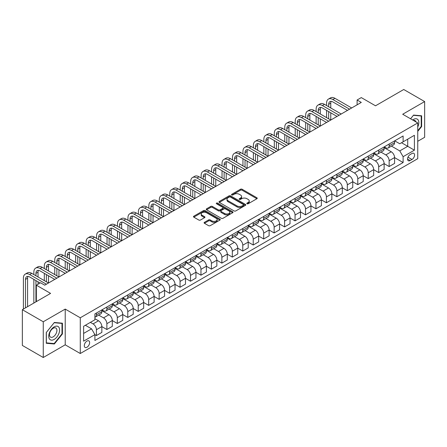 <?xml version="1.0" encoding="UTF-8"?>
<svg xmlns="http://www.w3.org/2000/svg" width="447" height="447" viewBox="0 0 447 447"><rect width="100%" height="100%" fill="white"/><g stroke="black" fill="none" stroke-linecap="round" stroke-linejoin="round"><path stroke-width="0.67" d="M247.023 203.765A0.81 0.469 0 0 0 248.174 203.765L256.896 198.731A1.162 0.67 0 0 0 257.237 198.256A1.162 0.67 0 0 0 256.896 197.781L242.123 189.249A1.162 0.67 0 0 0 240.48 189.249L231.758 194.283A0.81 0.469 0 0 0 231.518 194.618A0.81 0.469 0 0 0 231.758 194.948A0.81 0.469 0 0 0 232.904 194.948L234.032 194.294A3.716 2.146 0 0 1 239.29 194.294L240.52 195.009A3.716 2.146 0 0 1 241.609 196.524A3.716 2.146 0 0 1 240.52 198.043L239.391 198.691A0.81 0.469 0 0 0 239.151 199.027A0.81 0.469 0 0 0 239.391 199.356A0.81 0.469 0 0 0 240.542 199.356L241.671 198.703A3.716 2.146 0 0 1 246.923 198.703L248.152 199.418A3.716 2.146 0 0 1 249.242 200.932A3.716 2.146 0 0 1 248.152 202.446L247.023 203.1A0.81 0.469 0 0 0 246.789 203.43A0.81 0.469 0 0 0 247.023 203.765L247.023 203.1M86.958 347.241A3.783 2.185 120 0 0 89.434 343.905A3.783 2.185 120 0 0 88.852 340.871A3.783 2.185 120 0 0 86.958 341.055A3.783 2.185 120 0 0 84.489 344.391A3.783 2.185 120 0 0 85.07 347.425A3.783 2.185 120 0 0 86.958 347.241M204.441 222.332A1.162 0.67 0 0 0 204.1 222.807A1.162 0.67 0 0 0 204.441 223.282L208.581 225.674A1.162 0.67 0 0 0 210.224 225.674L219.913 220.08A1.162 0.67 0 0 0 220.254 219.606A1.162 0.67 0 0 0 219.913 219.131L205.134 210.598A1.162 0.67 0 0 0 203.497 210.598L193.808 216.192A1.162 0.67 0 0 0 193.467 216.666A1.162 0.67 0 0 0 193.808 217.141L198.814 220.036A1.162 0.67 0 0 0 200.457 220.036L204.603 217.639A1.162 0.67 0 0 0 204.944 217.164A1.162 0.67 0 0 0 204.603 216.694L202.117 215.258A3.107 1.794 0 0 1 201.211 213.99A3.107 1.794 0 0 1 203.128 212.336A3.107 1.794 0 0 1 206.514 212.722L216.242 218.337A3.107 1.794 0 0 1 217.147 219.606A3.107 1.794 0 0 1 215.23 221.265A3.107 1.794 0 0 1 211.85 220.874L210.224 219.941A1.162 0.67 0 0 0 208.581 219.941L204.441 222.332L204.441 223.282L208.581 220.902L208.581 219.941M417.749 141.291L424.65 137.307L424.65 101.57L403.742 89.501L375.514 105.799L361.293 97.591L357.114 100.005L361.293 102.419L44.722 285.186L40.543 282.772L36.358 285.186L36.358 301.608M43.258 321.767L43.258 357.499L65.217 344.821L65.217 309.089L43.258 321.767L22.35 309.693L50.578 293.394L36.358 285.186M65.217 309.089L80.27 317.783L417.749 122.942L417.749 158.674L80.27 353.516L80.27 317.783M424.65 101.57L402.697 114.248L417.749 122.942M234.116 210.934A1.162 0.67 0 0 0 235.759 210.934L245.448 205.341A1.162 0.67 0 0 0 245.783 204.866A1.162 0.67 0 0 0 245.448 204.391L230.669 195.859A1.162 0.67 0 0 0 229.026 195.859L219.337 201.452A1.162 0.67 0 0 0 218.996 201.927A1.162 0.67 0 0 0 219.337 202.402L234.116 210.934M216.829 203.938A0.81 0.469 0 0 1 217.655 204.055L217.655 203.089L232.68 211.761A1.162 0.67 0 0 1 233.021 212.236A1.162 0.67 0 0 1 232.68 212.711L222.992 218.304A1.162 0.67 0 0 1 221.349 218.304L206.575 209.772L206.575 208.822A1.162 0.67 0 0 0 206.235 209.297A1.162 0.67 0 0 0 206.575 209.772M206.575 208.822L210.721 206.43A1.162 0.67 0 0 1 212.359 206.43L218.354 209.889A1.162 0.67 0 0 0 219.997 209.889L222.746 208.302A1.162 0.67 0 0 0 223.087 207.827A1.162 0.67 0 0 0 222.746 207.352L216.504 203.754A0.81 0.469 0 0 1 216.27 203.419A0.81 0.469 0 0 1 216.773 202.988A0.81 0.469 0 0 1 217.655 203.089M43.258 357.499L22.35 345.43L22.35 309.693M411.978 153.505L410.139 154.567A3.665 2.118 120 0 0 407.742 157.802A3.665 2.118 120 0 0 408.307 160.736A3.665 2.118 120 0 0 410.139 160.557L411.978 159.495A3.665 2.118 120 0 0 414.375 156.266A3.665 2.118 120 0 0 413.81 153.327A3.665 2.118 120 0 0 411.978 153.505M394.707 140.833L399.769 143.75L403.116 141.822L403.116 135.977L94.904 313.917L94.904 319.761L83.617 326.282L83.617 341.156L94.904 334.635L94.904 340.48L403.116 162.535L403.116 156.696L399.769 150.902L391.449 146.096M403.116 141.822L414.403 135.301L414.403 150.175L403.116 156.696M65.217 344.821L80.27 353.516M357.114 100.005L357.114 104.833M401.523 142.738L407.714 146.314L407.714 139.162L414.403 135.301M399.769 150.902L407.714 146.314L414.403 150.175M83.617 333.428L91.562 328.841L85.371 325.265M94.904 334.686L96.412 335.552L96.412 329.707A4.733 2.732 -120 0 0 93.065 323.913L90.389 322.371M96.412 335.552L101.849 332.412L101.849 326.573A4.733 2.732 -120 0 0 98.502 320.778L94.904 318.7M101.849 326.617L106.867 329.517L106.867 323.673A4.733 2.732 -120 0 0 103.52 317.878L98.72 315.107M106.867 329.517L112.303 326.377L112.303 320.533A4.733 2.732 -120 0 0 108.956 314.738L101.849 310.637M112.303 320.583L117.321 323.483L117.321 317.638A4.733 2.732 -120 0 0 113.974 311.844L109.174 309.073M117.321 323.483L122.757 320.343L122.757 314.498A4.733 2.732 -120 0 0 119.41 308.704L112.303 304.603M122.757 314.548L127.775 317.443L127.775 311.604A4.733 2.732 -120 0 0 124.428 305.809L119.628 303.032M127.775 317.443L133.212 314.308L133.212 308.464A4.733 2.732 -120 0 0 129.865 302.669L122.757 298.562M133.212 308.514L138.229 311.408L138.229 305.564A4.733 2.732 -120 0 0 134.888 299.769L130.083 296.998M138.229 311.408L143.666 308.268L143.666 302.429A4.733 2.732 -120 0 0 140.324 296.635L133.212 292.528M143.666 302.474L148.683 305.374L148.683 299.529A4.733 2.732 -120 0 0 145.342 293.735L140.537 290.963M148.683 305.374L154.12 302.233L154.12 296.389A4.733 2.732 -120 0 0 150.779 290.595L143.666 286.493M154.12 296.439L159.138 299.339L159.138 293.495A4.733 2.732 -120 0 0 155.796 287.7L150.991 284.923M159.138 299.339L164.574 296.199L164.574 290.354A4.733 2.732 -120 0 0 161.233 284.56L154.12 280.453M164.574 290.405L169.597 293.299L169.597 287.46A4.733 2.732 -120 0 0 166.25 281.66L161.445 278.889M169.597 293.299L175.034 290.164L175.034 284.32A4.733 2.732 -120 0 0 171.687 278.526L164.574 274.419M175.034 284.365L180.052 287.265L180.052 281.42A4.733 2.732 -120 0 0 176.705 275.626L171.899 272.854M180.052 287.265L185.488 284.124L185.488 278.285A4.733 2.732 -120 0 0 182.141 272.486L175.034 268.384M185.488 278.33L190.506 281.23L190.506 275.386A4.733 2.732 -120 0 0 187.159 269.591L182.354 266.82M190.506 281.23L195.942 278.09L195.942 272.245A4.733 2.732 -120 0 0 192.596 266.451L185.488 262.35M195.942 272.296L200.96 275.19L200.96 269.351A4.733 2.732 -120 0 0 197.613 263.557L192.808 260.78M200.96 275.19L206.397 272.055L206.397 266.211A4.733 2.732 -120 0 0 203.05 260.417L195.942 256.31M206.397 266.261L211.414 269.155L211.414 263.311A4.733 2.732 -120 0 0 208.067 257.517L203.268 254.745M211.414 269.155L216.851 266.015L216.851 260.176A4.733 2.732 -120 0 0 213.504 254.382L206.397 250.275M216.851 260.221L221.868 263.121L221.868 257.276A4.733 2.732 -120 0 0 218.522 251.482L213.722 248.711M221.868 263.121L227.305 259.981L227.305 254.136A4.733 2.732 -120 0 0 223.958 248.342L216.851 244.241M227.305 254.187L232.323 257.086L232.323 251.242A4.733 2.732 -120 0 0 228.976 245.448L224.176 242.676M232.323 257.086L237.759 253.946L237.759 248.102A4.733 2.732 -120 0 0 234.412 242.308L227.305 238.206M237.759 248.152L242.777 251.046L242.777 245.207A4.733 2.732 -120 0 0 239.436 239.413L234.63 236.636M242.777 251.046L248.214 247.912L248.214 242.067A4.733 2.732 -120 0 0 244.872 236.273L237.759 232.166M248.214 242.118L253.231 245.012L253.231 239.167A4.733 2.732 -120 0 0 249.89 233.373L245.085 230.602M253.231 245.012L258.668 241.872L258.668 236.033A4.733 2.732 -120 0 0 255.326 230.239L248.214 226.132M258.668 236.077L263.691 238.977L263.691 233.133A4.733 2.732 -120 0 0 260.344 227.339L255.539 224.567M263.691 238.977L269.122 235.837L269.122 229.993A4.733 2.732 -120 0 0 265.781 224.198L258.668 220.097M269.122 230.043L274.145 232.943L274.145 227.098A4.733 2.732 -120 0 0 270.798 221.304L265.993 218.527M274.145 232.943L279.582 229.803L279.582 223.958A4.733 2.732 -120 0 0 276.235 218.164L269.122 214.057M279.582 224.008L284.599 226.903L284.599 221.064A4.733 2.732 -120 0 0 281.252 215.27L276.447 212.493M284.599 226.903L290.036 223.768L290.036 217.924A4.733 2.732 -120 0 0 286.689 212.129L279.582 208.023M290.036 217.974L295.054 220.868L295.054 215.024A4.733 2.732 -120 0 0 291.707 209.23L286.901 206.458M295.054 220.868L300.49 217.728L300.49 211.889A4.733 2.732 -120 0 0 297.143 206.095L290.036 201.988M300.49 211.934L305.508 214.834L305.508 208.989A4.733 2.732 -120 0 0 302.161 203.195L297.356 200.424M305.508 214.834L310.944 211.694L310.944 205.849A4.733 2.732 -120 0 0 307.597 200.055L300.49 195.954M310.944 205.899L315.962 208.794L315.962 202.955A4.733 2.732 -120 0 0 312.615 197.161L307.815 194.384M315.962 208.794L321.399 205.659L321.399 199.815A4.733 2.732 -120 0 0 318.052 194.02L310.944 189.914M321.399 199.865L326.416 202.759L326.416 196.92A4.733 2.732 -120 0 0 323.069 191.12L318.27 188.349M326.416 202.759L331.853 199.619L331.853 193.78A4.733 2.732 -120 0 0 328.506 187.986L321.399 183.879M331.853 193.825L336.87 196.725L336.87 190.88A4.733 2.732 -120 0 0 333.523 185.086L328.724 182.315M336.87 196.725L342.307 193.585L342.307 187.74A4.733 2.732 -120 0 0 338.96 181.946L331.853 177.845M342.307 187.79L347.325 190.69L347.325 184.846A4.733 2.732 -120 0 0 343.983 179.051L339.178 176.28M347.325 190.69L352.761 187.55L352.761 181.705A4.733 2.732 -120 0 0 349.42 175.911L342.307 171.81M352.761 181.756L357.779 184.65L357.779 178.811A4.733 2.732 -120 0 0 354.437 173.017L349.632 170.24M357.779 184.65L363.215 181.516L363.215 175.671A4.733 2.732 -120 0 0 359.874 169.877L352.761 165.77M363.215 175.721L368.239 178.616L368.239 172.771A4.733 2.732 -120 0 0 364.892 166.977L360.086 164.205M368.239 178.616L373.675 175.475L373.675 169.637A4.733 2.732 -120 0 0 370.328 163.842L363.215 159.735M373.675 169.681L378.693 172.581L378.693 166.737A4.733 2.732 -120 0 0 375.346 160.942L370.541 158.171M378.693 172.581L384.129 169.441L384.129 163.596A4.733 2.732 -120 0 0 380.783 157.802L373.675 153.701M384.129 163.647L389.147 166.547L389.147 160.702A4.733 2.732 -120 0 0 385.8 154.908L380.995 152.131M389.147 166.547L394.584 163.406L394.584 157.562A4.733 2.732 -120 0 0 391.237 151.768L384.129 147.661M384.252 146.867L385.8 147.761A4.733 2.732 -120 0 0 388.164 147.996A4.733 2.732 -120 0 0 389.147 145.828L389.147 144.04M373.798 152.902L375.346 153.796A4.733 2.732 -120 0 0 377.709 154.031A4.733 2.732 -120 0 0 378.693 151.863L378.693 150.08M363.344 158.936L364.892 159.83A4.733 2.732 -120 0 0 367.255 160.065A4.733 2.732 -120 0 0 368.239 157.903L368.239 156.115M352.89 164.977L354.437 165.871A4.733 2.732 -120 0 0 356.801 166.105A4.733 2.732 -120 0 0 357.779 163.937L357.779 162.149M342.436 171.011L343.983 171.905A4.733 2.732 -120 0 0 346.347 172.14A4.733 2.732 -120 0 0 347.325 169.972L347.325 168.184M331.981 177.046L333.523 177.94A4.733 2.732 -120 0 0 335.893 178.174A4.733 2.732 -120 0 0 336.87 176.006L336.87 174.224M321.522 183.08L323.069 183.974A4.733 2.732 -120 0 0 325.438 184.209A4.733 2.732 -120 0 0 326.416 182.046L326.416 180.258M311.067 189.12L312.615 190.014A4.733 2.732 -120 0 0 314.984 190.249A4.733 2.732 -120 0 0 315.962 188.081L315.962 186.293M300.613 195.155L302.161 196.049A4.733 2.732 -120 0 0 304.53 196.283A4.733 2.732 -120 0 0 305.508 194.115L305.508 192.327M290.159 201.189L291.707 202.083A4.733 2.732 -120 0 0 294.07 202.318A4.733 2.732 -120 0 0 295.054 200.15L295.054 198.367M279.705 207.229L281.252 208.118A4.733 2.732 -120 0 0 283.616 208.352A4.733 2.732 -120 0 0 284.599 206.19L284.599 204.402M269.25 213.264L270.798 214.158A4.733 2.732 -120 0 0 273.162 214.392A4.733 2.732 -120 0 0 274.145 212.224L274.145 210.436M258.796 219.298L260.344 220.192A4.733 2.732 -120 0 0 262.707 220.427A4.733 2.732 -120 0 0 263.691 218.259L263.691 216.477M248.342 225.333L249.89 226.227A4.733 2.732 -120 0 0 252.253 226.461A4.733 2.732 -120 0 0 253.231 224.299L253.231 222.511M237.888 231.373L239.436 232.267A4.733 2.732 -120 0 0 241.799 232.496A4.733 2.732 -120 0 0 242.777 230.334L242.777 228.546M227.434 237.407L228.976 238.301A4.733 2.732 -120 0 0 231.345 238.536A4.733 2.732 -120 0 0 232.323 236.368L232.323 234.58M216.974 243.442L218.522 244.336A4.733 2.732 -120 0 0 220.891 244.57A4.733 2.732 -120 0 0 221.868 242.403L221.868 240.62M206.52 249.476L208.067 250.37A4.733 2.732 -120 0 0 210.436 250.605A4.733 2.732 -120 0 0 211.414 248.443L211.414 246.655M196.065 255.516L197.613 256.41A4.733 2.732 -120 0 0 199.982 256.645A4.733 2.732 -120 0 0 200.96 254.477L200.96 252.689M185.611 261.551L187.159 262.445A4.733 2.732 -120 0 0 189.522 262.68A4.733 2.732 -120 0 0 190.506 260.512L190.506 258.724M175.157 267.585L176.705 268.479A4.733 2.732 -120 0 0 179.068 268.714A4.733 2.732 -120 0 0 180.052 266.546L180.052 264.764M164.703 273.625L166.25 274.514A4.733 2.732 -120 0 0 168.614 274.749A4.733 2.732 -120 0 0 169.597 272.586L169.597 270.798M154.249 279.66L155.796 280.554A4.733 2.732 -120 0 0 158.16 280.789A4.733 2.732 -120 0 0 159.138 278.621L159.138 276.833M143.794 285.694L145.342 286.588A4.733 2.732 -120 0 0 147.706 286.823A4.733 2.732 -120 0 0 148.683 284.655L148.683 282.873M133.34 291.729L134.888 292.623A4.733 2.732 -120 0 0 137.251 292.858A4.733 2.732 -120 0 0 138.229 290.695L138.229 288.907M122.88 297.769L124.428 298.663A4.733 2.732 -120 0 0 126.797 298.892A4.733 2.732 -120 0 0 127.775 296.73L127.775 294.942M112.426 303.804L113.974 304.698A4.733 2.732 -120 0 0 116.343 304.932A4.733 2.732 -120 0 0 117.321 302.764L117.321 300.976M101.972 309.838L103.52 310.732A4.733 2.732 -120 0 0 105.889 310.967A4.733 2.732 -120 0 0 106.867 308.799L106.867 307.016M394.584 157.612L403.116 162.535M388.164 147.996L393.6 144.856A4.733 2.732 -120 0 0 394.584 142.688L394.584 140.906M377.709 154.031L383.146 150.89A4.733 2.732 -120 0 0 384.129 148.728L384.129 146.94M367.255 160.065L372.692 156.925A4.733 2.732 -120 0 0 373.675 154.763L373.675 152.975M356.801 166.105L362.238 162.965A4.733 2.732 -120 0 0 363.215 160.797L363.215 159.009M346.347 172.14L351.783 169A4.733 2.732 -120 0 0 352.761 166.832L352.761 165.049M335.893 178.174L341.329 175.034A4.733 2.732 -120 0 0 342.307 172.872L342.307 171.084M325.438 184.209L330.875 181.074A4.733 2.732 -120 0 0 331.853 178.906L331.853 177.118M314.984 190.249L320.421 187.109A4.733 2.732 -120 0 0 321.399 184.941L321.399 183.153M304.53 196.283L309.967 193.143A4.733 2.732 -120 0 0 310.944 190.975L310.944 189.193M294.07 202.318L299.507 199.178A4.733 2.732 -120 0 0 300.49 197.015L300.49 195.227M283.616 208.352L289.053 205.218A4.733 2.732 -120 0 0 290.036 203.05L290.036 201.262M273.162 214.392L278.598 211.252A4.733 2.732 -120 0 0 279.582 209.084L279.582 207.302M262.707 220.427L268.144 217.287A4.733 2.732 -120 0 0 269.122 215.124L269.122 213.336M252.253 226.461L257.69 223.321A4.733 2.732 -120 0 0 258.668 221.159L258.668 219.371M241.799 232.496L247.236 229.361A4.733 2.732 -120 0 0 248.214 227.193L248.214 225.405M231.345 238.536L236.781 235.396A4.733 2.732 -120 0 0 237.759 233.228L237.759 231.445M220.891 244.57L226.327 241.43A4.733 2.732 -120 0 0 227.305 239.268L227.305 237.48M210.436 250.605L215.873 247.47A4.733 2.732 -120 0 0 216.851 245.302L216.851 243.514M199.982 256.645L205.419 253.505A4.733 2.732 -120 0 0 206.397 251.337L206.397 249.549M189.522 262.68L194.959 259.539A4.733 2.732 -120 0 0 195.942 257.371L195.942 255.589M179.068 268.714L184.505 265.574A4.733 2.732 -120 0 0 185.488 263.412L185.488 261.624M168.614 274.749L174.051 271.614A4.733 2.732 -120 0 0 175.034 269.446L175.034 267.658M158.16 280.789L163.596 277.648A4.733 2.732 -120 0 0 164.574 275.481L164.574 273.693M147.706 286.823L153.142 283.683A4.733 2.732 -120 0 0 154.12 281.521L154.12 279.733M137.251 292.858L142.688 289.717A4.733 2.732 -120 0 0 143.666 287.555L143.666 285.767M126.797 298.892L132.234 295.758A4.733 2.732 -120 0 0 133.212 293.59L133.212 291.802M116.343 304.932L121.78 301.792A4.733 2.732 -120 0 0 122.757 299.624L122.757 297.842M105.889 310.967L111.325 307.827A4.733 2.732 -120 0 0 112.303 305.664L112.303 303.876M94.904 317.191A4.733 2.732 -120 0 0 95.434 317.001L100.866 313.867A4.733 2.732 -120 0 0 101.849 311.699L101.849 309.911M95.434 317.001A4.733 2.732 -120 0 0 96.412 314.839L96.412 313.051M91.562 328.841L94.904 334.635M417.749 131.396L421.638 126.557L421.638 115.795L413.57 115.075L410.575 118.796M46.27 343.274L54.344 343.994L62.412 333.954L62.412 323.192L54.344 322.471L46.27 332.512L46.27 343.274M421.219 126.317L421.638 126.557M61.993 333.713L62.412 333.954M53.489 343.503L54.344 343.994M247.353 203.877L248.152 203.413A3.716 2.146 0 0 0 249.242 201.899L249.242 200.932M241.609 196.524L241.609 197.49A3.716 2.146 0 0 1 240.52 199.004L239.715 199.468M256.885 198.736L242.123 190.215A1.162 0.67 0 0 0 240.48 190.215L232.082 195.065M245.431 205.346L230.669 196.825A1.162 0.67 0 0 0 229.026 196.825L219.354 202.413M243.392 205.195A0.81 0.469 0 0 0 243.632 204.866A0.81 0.469 0 0 0 243.392 204.536L230.423 197.043A0.81 0.469 0 0 0 229.272 197.043L228.082 197.73A3.716 2.146 0 0 0 226.992 199.25A3.716 2.146 0 0 0 228.082 200.764L236.949 205.883A3.716 2.146 0 0 0 242.201 205.883L243.392 205.195L243.392 206.162A0.81 0.469 0 0 0 243.632 205.832L243.632 204.866M226.992 199.25L226.992 200.217A3.716 2.146 0 0 0 228.082 201.731L228.082 200.764M243.392 206.162L242.201 206.849A3.716 2.146 0 0 1 236.949 206.849L228.082 201.731M206.587 209.783L210.721 207.397L210.721 206.43M223.087 207.827L223.087 208.794A1.162 0.67 0 0 1 222.746 209.269L219.997 210.855A1.162 0.67 0 0 1 218.354 210.855L212.359 207.397A1.162 0.67 0 0 0 210.721 207.397M217.655 204.055L232.663 212.722M224.573 213.482A3.107 1.794 0 0 0 227.959 213.867A3.107 1.794 0 0 0 229.875 212.213A3.107 1.794 0 0 0 228.965 210.945L225.539 208.967A1.162 0.67 0 0 0 223.897 208.967L221.148 210.554A1.162 0.67 0 0 0 220.807 211.029A1.162 0.67 0 0 0 221.148 211.504L224.573 213.482L224.573 214.448A3.107 1.794 0 0 0 227.959 214.834A3.107 1.794 0 0 0 229.875 213.18L229.875 212.213M220.807 211.029L220.807 211.995A1.162 0.67 0 0 0 221.148 212.465L221.148 211.504M224.573 214.448L221.148 212.465M217.147 219.606L217.147 220.572A3.107 1.794 0 0 1 215.23 222.232A3.107 1.794 0 0 1 211.85 221.841L210.224 220.902A1.162 0.67 0 0 0 208.581 220.902M201.211 213.99L201.211 214.957A3.107 1.794 0 0 0 202.117 216.225L202.117 215.258M204.586 217.65L202.117 216.225M219.896 220.092L205.134 211.565A1.162 0.67 0 0 0 203.497 211.565L193.825 217.153M326.584 105.553L326.584 103.14A8.873 5.124 60 0 1 328.422 99.083L330.512 97.876A8.873 5.124 60 0 1 334.948 98.312L351.677 107.973M328.422 99.083A8.873 5.124 60 0 1 332.859 99.519L349.582 109.18M347.492 110.387L332.859 101.933A5.912 3.414 -120 0 0 329.903 101.642A5.912 3.414 -120 0 0 328.674 104.347L328.674 106.766M331.138 101.368A5.912 3.414 -120 0 0 330.769 103.14L330.769 107.973M328.674 111.594L328.674 118.835M330.769 112.8L330.769 120.042M326.584 117.628L326.584 110.387M316.13 111.594L316.13 109.18A8.873 5.124 60 0 1 317.968 105.118L320.058 103.911A8.873 5.124 60 0 1 324.494 104.347L341.223 114.007M317.968 105.118A8.873 5.124 60 0 1 322.404 105.553L339.128 115.214M337.038 116.421L322.404 107.973A5.912 3.414 -120 0 0 319.443 107.677A5.912 3.414 -120 0 0 318.219 110.387L318.219 112.8M320.683 107.403A5.912 3.414 -120 0 0 320.309 109.18L320.309 114.007M318.219 117.628L318.219 124.869M320.309 118.835L320.309 126.076L303.586 116.421L301.49 117.628L318.219 127.283M316.13 123.663L316.13 116.421M305.675 117.628L305.675 115.214A8.873 5.124 60 0 1 307.514 111.152L309.603 109.945A8.873 5.124 60 0 1 314.04 110.387L330.763 120.042M307.514 111.152A8.873 5.124 60 0 1 311.95 111.594L328.674 121.249M326.584 122.456L311.95 114.007A5.912 3.414 -120 0 0 308.989 113.711A5.912 3.414 -120 0 0 307.765 116.421L307.765 118.835M310.229 113.443A5.912 3.414 -120 0 0 309.855 115.214L309.855 120.042M307.765 123.663L307.765 130.91M309.855 124.869L309.855 132.116L293.131 122.456L291.036 123.663L307.765 133.323M305.675 129.703L305.675 122.456M316.13 128.496L301.49 120.042A5.912 3.414 -120 0 0 298.535 119.751A5.912 3.414 -120 0 0 297.311 122.456L297.311 124.869M299.769 119.478A5.912 3.414 -120 0 0 299.401 121.249L299.401 126.076M297.311 129.703L297.311 136.944M299.401 130.91L299.401 138.151L282.672 128.496L280.582 129.703L297.311 139.358M295.221 135.737L295.221 128.496M295.221 123.663L295.221 121.249A8.873 5.124 60 0 1 297.059 117.187A8.873 5.124 60 0 1 301.49 117.628M297.059 117.187L299.149 115.98A8.873 5.124 60 0 1 303.586 116.421M305.675 134.53L291.036 126.076A5.912 3.414 -120 0 0 288.08 125.786A5.912 3.414 -120 0 0 286.857 128.496L286.857 130.91M289.315 125.512A5.912 3.414 -120 0 0 288.946 127.283L288.946 132.116M286.857 135.737L286.857 142.979M288.946 136.944L288.946 144.185L272.217 134.53L270.128 135.737L286.857 145.392M284.767 141.772L284.767 134.53M284.767 129.703L284.767 127.283A8.873 5.124 60 0 1 286.6 123.227A8.873 5.124 60 0 1 291.036 123.663M286.6 123.227L288.695 122.02A8.873 5.124 60 0 1 293.131 122.456M417.749 126.998A7.688 4.436 120 0 0 418.107 119.885A7.688 4.436 120 0 0 412.62 119.98M415.989 121.925A5.263 3.04 120 0 0 415.632 121.159A5.263 3.04 120 0 0 415.045 120.612A5.263 3.04 120 0 0 413.43 120.444M413.386 115.304L421.219 116.013L421.219 126.44L417.749 130.759M420.705 115.712L421.219 116.013M410.592 118.807L413.402 115.315M54.176 326.863A7.688 4.436 120 0 0 48.74 336.278A7.688 4.436 120 0 0 54.176 339.418A7.688 4.436 120 0 0 59.613 329.998A7.688 4.436 120 0 0 54.176 326.863M53.182 328.271A5.263 3.04 120 0 0 49.746 332.909A5.263 3.04 120 0 0 50.55 337.127A5.263 3.04 120 0 0 53.182 336.865A5.263 3.04 120 0 0 56.624 332.227A5.263 3.04 120 0 0 55.814 328.009A5.263 3.04 120 0 0 53.182 328.271M61.993 333.836L54.176 343.564L46.354 342.866L46.354 332.439L54.176 322.712L61.993 323.41L61.993 333.836M61.474 323.108L61.993 323.41M295.221 140.565L280.582 132.116A5.912 3.414 -120 0 0 277.626 131.82A5.912 3.414 -120 0 0 276.402 134.53L276.402 136.944M278.861 131.547A5.912 3.414 -120 0 0 278.492 133.323L278.492 138.151M276.402 141.772L276.402 149.013M278.492 142.979L278.492 150.22L261.763 140.565L259.673 141.772L276.402 151.432M274.313 147.806L274.313 140.565M274.313 135.737L274.313 133.323A8.873 5.124 60 0 1 276.145 129.261A8.873 5.124 60 0 1 280.582 129.703M276.145 129.261L278.241 128.054A8.873 5.124 60 0 1 282.672 128.496M284.767 146.599L270.128 138.151A5.912 3.414 -120 0 0 267.172 137.86A5.912 3.414 -120 0 0 265.948 140.565L265.948 142.979M268.407 137.587A5.912 3.414 -120 0 0 268.038 139.358L268.038 144.185M265.948 147.806L265.948 155.053M268.038 149.013L268.038 156.26L251.309 146.599L249.219 147.806L265.948 157.467M263.853 153.846L263.853 146.599M263.853 141.772L263.853 139.358A8.873 5.124 60 0 1 265.691 135.296A8.873 5.124 60 0 1 270.128 135.737M265.691 135.296L267.781 134.089A8.873 5.124 60 0 1 272.217 134.53M274.313 152.639L259.673 144.185A5.912 3.414 -120 0 0 256.718 143.895A5.912 3.414 -120 0 0 255.494 146.599L255.494 149.013M257.953 143.621A5.912 3.414 -120 0 0 257.584 145.392L257.584 150.22M255.494 153.846L255.494 161.088M257.584 155.053L257.584 162.295L240.855 152.639L238.765 153.846L255.494 163.501M253.399 159.881L253.399 152.639M253.399 147.806L253.399 145.392A8.873 5.124 60 0 1 255.237 141.33A8.873 5.124 60 0 1 259.673 141.772M255.237 141.33L257.327 140.123A8.873 5.124 60 0 1 261.763 140.565M263.853 158.674L249.219 150.22A5.912 3.414 -120 0 0 246.263 149.929A5.912 3.414 -120 0 0 245.034 152.639L245.034 155.053M247.498 149.656A5.912 3.414 -120 0 0 247.13 151.432L247.13 156.26M245.034 159.881L245.034 167.122M247.13 161.088L247.13 168.329L230.401 158.674L228.311 159.881L245.034 169.536M242.945 165.915L242.945 158.674M242.945 153.846L242.945 151.432A8.873 5.124 60 0 1 244.783 147.37A8.873 5.124 60 0 1 249.219 147.806M244.783 147.37L246.873 146.163A8.873 5.124 60 0 1 251.309 146.599M253.399 164.708L238.765 156.26A5.912 3.414 -120 0 0 235.809 155.964A5.912 3.414 -120 0 0 234.58 158.674L234.58 161.088M237.044 155.696A5.912 3.414 -120 0 0 236.675 157.467L236.675 162.295M234.58 165.915L234.58 173.162M236.675 167.122L236.675 174.369L219.946 164.708L217.857 165.915L234.58 175.576M232.49 171.95L232.49 164.708M232.49 159.881L232.49 157.467A8.873 5.124 60 0 1 234.329 153.405A8.873 5.124 60 0 1 238.765 153.846M234.329 153.405L236.418 152.198A8.873 5.124 60 0 1 240.855 152.639M242.945 170.743L228.311 162.295A5.912 3.414 -120 0 0 225.349 162.004A5.912 3.414 -120 0 0 224.126 164.708L224.126 167.122M226.59 161.73A5.912 3.414 -120 0 0 226.216 163.501L226.216 168.329M224.126 171.95L224.126 179.197M226.216 173.162L226.216 180.404L209.492 170.743L207.402 171.95L224.126 181.611M222.036 177.99L222.036 170.743M222.036 165.915L222.036 163.501A8.873 5.124 60 0 1 223.874 159.439A8.873 5.124 60 0 1 228.311 159.881M223.874 159.439L225.964 158.232A8.873 5.124 60 0 1 230.401 158.674M232.49 176.783L217.857 168.329A5.912 3.414 -120 0 0 214.895 168.038A5.912 3.414 -120 0 0 213.672 170.743L213.672 173.162M216.136 167.765A5.912 3.414 -120 0 0 215.761 169.536L215.761 174.369M213.672 177.99L213.672 185.231M215.761 179.197L215.761 186.438L199.038 176.783L196.943 177.99L213.672 187.645M211.582 184.024L211.582 176.783M211.582 171.95L211.582 169.536A8.873 5.124 60 0 1 213.42 165.479A8.873 5.124 60 0 1 217.857 165.915M213.42 165.479L215.51 164.267A8.873 5.124 60 0 1 219.946 164.708M222.036 182.817L207.402 174.369A5.912 3.414 -120 0 0 204.441 174.073A5.912 3.414 -120 0 0 203.217 176.783L203.217 179.197M205.681 173.799A5.912 3.414 -120 0 0 205.307 175.576L205.307 180.404M203.217 184.024L203.217 191.266M205.307 185.231L205.307 192.473L188.584 182.817L186.488 184.024L203.217 193.68M201.128 190.059L201.128 182.817M201.128 177.99L201.128 175.576A8.873 5.124 60 0 1 202.966 171.514A8.873 5.124 60 0 1 207.402 171.95M202.966 171.514L205.056 170.307A8.873 5.124 60 0 1 209.492 170.743M211.582 188.852L196.943 180.404A5.912 3.414 -120 0 0 193.987 180.107A5.912 3.414 -120 0 0 192.763 182.817L192.763 185.231M195.222 179.839A5.912 3.414 -120 0 0 194.853 181.611L194.853 186.438M192.763 190.059L192.763 197.306M194.853 191.266L194.853 198.513L178.124 188.852L176.034 190.059L192.763 199.72M190.673 196.099L190.673 188.852M190.673 184.024L190.673 181.611A8.873 5.124 60 0 1 192.512 177.548A8.873 5.124 60 0 1 196.943 177.99M192.512 177.548L194.601 176.341A8.873 5.124 60 0 1 199.038 176.783M201.128 194.886L186.488 186.438A5.912 3.414 -120 0 0 183.533 186.148A5.912 3.414 -120 0 0 182.309 188.852L182.309 191.266M184.767 185.874A5.912 3.414 -120 0 0 184.399 187.645L184.399 192.473M182.309 196.099L182.309 203.34M184.399 197.306L184.399 204.547L167.67 194.886L165.58 196.099L182.309 205.754M180.219 202.133L180.219 194.886M180.219 190.059L180.219 187.645A8.873 5.124 60 0 1 182.052 183.583A8.873 5.124 60 0 1 186.488 184.024M182.052 183.583L184.147 182.376A8.873 5.124 60 0 1 188.584 182.817M190.673 200.927L176.034 192.473A5.912 3.414 -120 0 0 173.078 192.182A5.912 3.414 -120 0 0 171.855 194.892L171.855 197.306M174.313 191.908A5.912 3.414 -120 0 0 173.944 193.68L173.944 198.513M171.855 202.133L171.855 209.375M173.944 203.34L173.944 210.582L157.215 200.927L155.126 202.133L171.855 211.789M169.765 208.168L169.765 200.927M169.765 196.099L169.765 193.68A8.873 5.124 60 0 1 171.598 189.623A8.873 5.124 60 0 1 176.034 190.059M171.598 189.623L173.693 188.416A8.873 5.124 60 0 1 178.124 188.852M180.219 206.961L165.58 198.513A5.912 3.414 -120 0 0 162.624 198.217A5.912 3.414 -120 0 0 161.401 200.927L161.401 203.34M163.859 197.943A5.912 3.414 -120 0 0 163.49 199.72L163.49 204.547M161.401 208.168L161.401 215.409M163.49 209.375L163.49 216.616L146.761 206.961L144.672 208.168L161.401 217.829M159.305 214.202L159.305 206.961M159.305 202.133L159.305 199.72A8.873 5.124 60 0 1 161.143 195.657A8.873 5.124 60 0 1 165.58 196.099M161.143 195.657L163.233 194.451A8.873 5.124 60 0 1 167.67 194.886M169.765 212.995L155.126 204.547A5.912 3.414 -120 0 0 152.17 204.251A5.912 3.414 -120 0 0 150.946 206.961L150.946 209.375M153.405 203.983A5.912 3.414 -120 0 0 153.036 205.754L153.036 210.582M150.946 214.202L150.946 221.449M153.036 215.409L153.036 222.656L136.307 212.995L134.217 214.202L150.946 223.863M148.851 220.242L148.851 212.995M148.851 208.168L148.851 205.754A8.873 5.124 60 0 1 150.689 201.692A8.873 5.124 60 0 1 155.126 202.133M150.689 201.692L152.779 200.485A8.873 5.124 60 0 1 157.215 200.927M159.305 219.036L144.672 210.582A5.912 3.414 -120 0 0 141.716 210.291A5.912 3.414 -120 0 0 140.487 212.995L140.487 215.409M142.951 210.017A5.912 3.414 -120 0 0 142.582 211.789L142.582 216.616M140.487 220.242L140.487 227.484M142.582 221.449L142.582 228.691L125.853 219.036L123.763 220.242L140.487 229.898M138.397 226.277L138.397 219.036M138.397 214.202L138.397 211.789A8.873 5.124 60 0 1 140.235 207.726A8.873 5.124 60 0 1 144.672 208.168M140.235 207.726L142.325 206.52A8.873 5.124 60 0 1 146.761 206.961M148.851 225.07L134.217 216.616A5.912 3.414 -120 0 0 131.262 216.326A5.912 3.414 -120 0 0 130.032 219.036L130.032 221.449M132.496 216.052A5.912 3.414 -120 0 0 132.128 217.829L132.128 222.656M130.032 226.277L130.032 233.518M132.128 227.484L132.128 234.725L115.399 225.07L113.309 226.277L130.032 235.932M127.943 232.311L127.943 225.07M127.943 220.242L127.943 217.829A8.873 5.124 60 0 1 129.781 213.767A8.873 5.124 60 0 1 134.217 214.202M129.781 213.767L131.871 212.56A8.873 5.124 60 0 1 136.307 212.995M138.397 231.105L123.763 222.656A5.912 3.414 -120 0 0 120.802 222.36A5.912 3.414 -120 0 0 119.578 225.07L119.578 227.484M122.042 222.086A5.912 3.414 -120 0 0 121.668 223.863L121.668 228.691M119.578 232.311L119.578 239.553M121.668 233.518L121.668 240.765L104.944 231.105L102.849 232.311L119.578 241.972M117.488 238.346L117.488 231.105M117.488 226.277L117.488 223.863A8.873 5.124 60 0 1 119.327 219.801A8.873 5.124 60 0 1 123.763 220.242M119.327 219.801L121.416 218.594A8.873 5.124 60 0 1 125.853 219.036M127.943 237.139L113.309 228.691A5.912 3.414 -120 0 0 110.348 228.4A5.912 3.414 -120 0 0 109.124 231.105L109.124 233.518M111.588 228.126A5.912 3.414 -120 0 0 111.214 229.898L111.214 234.725M109.124 238.346L109.124 245.593M111.214 239.553L111.214 246.8L94.49 237.139L92.395 238.346L109.124 248.007M107.034 244.386L107.034 237.139M107.034 232.311L107.034 229.898A8.873 5.124 60 0 1 108.872 225.836A8.873 5.124 60 0 1 113.309 226.277M108.872 225.836L110.962 224.629A8.873 5.124 60 0 1 115.399 225.07M117.488 243.179L102.849 234.725A5.912 3.414 -120 0 0 99.893 234.435A5.912 3.414 -120 0 0 98.67 237.139L98.67 239.553M101.134 234.161A5.912 3.414 -120 0 0 100.759 235.932L100.759 240.765M98.67 244.386L98.67 251.627M100.759 245.593L100.759 252.834L84.036 243.179L81.941 244.386L98.67 254.041M96.58 250.421L96.58 243.179M96.58 238.346L96.58 235.932A8.873 5.124 60 0 1 98.418 231.876A8.873 5.124 60 0 1 102.849 232.311M98.418 231.876L100.508 230.663A8.873 5.124 60 0 1 104.944 231.105M107.034 249.214L92.395 240.765A5.912 3.414 -120 0 0 89.439 240.469A5.912 3.414 -120 0 0 88.215 243.179L88.215 245.593M90.674 240.195A5.912 3.414 -120 0 0 90.305 241.972L90.305 246.8M88.215 250.421L88.215 257.662M90.305 251.627L90.305 258.869L73.576 249.214L71.486 250.421L88.215 260.076M86.126 256.455L86.126 249.214M86.126 244.386L86.126 241.972A8.873 5.124 60 0 1 87.964 237.91A8.873 5.124 60 0 1 92.395 238.346M87.964 237.91L90.054 236.703A8.873 5.124 60 0 1 94.49 237.139M96.58 255.248L81.941 246.8A5.912 3.414 -120 0 0 78.985 246.504A5.912 3.414 -120 0 0 77.761 249.214L77.761 251.627M80.22 246.236A5.912 3.414 -120 0 0 79.851 248.007L79.851 252.834M77.761 256.455L77.761 263.702M79.851 257.662L79.851 264.909L63.122 255.248L61.032 256.455L77.761 266.116M75.672 262.495L75.672 255.248M75.672 250.421L75.672 248.007A8.873 5.124 60 0 1 77.504 243.945A8.873 5.124 60 0 1 81.941 244.386M77.504 243.945L79.6 242.738A8.873 5.124 60 0 1 84.036 243.179M86.126 261.283L71.486 252.834A5.912 3.414 -120 0 0 68.531 252.544A5.912 3.414 -120 0 0 67.307 255.248L67.307 257.662M69.766 252.27A5.912 3.414 -120 0 0 69.397 254.041L69.397 258.869M67.307 262.495L67.307 269.737M69.397 263.702L69.397 270.943L52.668 261.283L50.578 262.495L67.307 272.15M65.217 268.53L65.217 261.283M65.217 256.455L65.217 254.041A8.873 5.124 60 0 1 67.05 249.979A8.873 5.124 60 0 1 71.486 250.421M67.05 249.979L69.145 248.772A8.873 5.124 60 0 1 73.576 249.214M75.672 267.323L61.032 258.869A5.912 3.414 -120 0 0 58.076 258.578A5.912 3.414 -120 0 0 56.853 261.283L56.853 263.702M59.311 258.305A5.912 3.414 -120 0 0 58.943 260.076L58.943 264.909M56.853 268.53L56.853 275.771M58.943 269.737L58.943 276.978L42.214 267.323L40.124 268.53L56.853 278.185M54.758 274.564L54.758 267.323M54.758 262.495L54.758 260.076A8.873 5.124 60 0 1 56.596 256.019A8.873 5.124 60 0 1 61.032 256.455M56.596 256.019L58.686 254.812A8.873 5.124 60 0 1 63.122 255.248M65.217 273.357L50.578 264.909A5.912 3.414 -120 0 0 47.622 264.613A5.912 3.414 -120 0 0 46.399 267.323L46.399 269.737M48.857 264.339A5.912 3.414 -120 0 0 48.488 266.116L48.488 270.943M46.399 274.564L46.399 281.806M48.488 275.771L48.488 283.012L31.759 273.357L29.67 274.564L46.399 284.219M44.303 280.599L44.303 273.357M44.303 268.53L44.303 266.116A8.873 5.124 60 0 1 46.142 262.054A8.873 5.124 60 0 1 50.578 262.495M46.142 262.054L48.231 260.847A8.873 5.124 60 0 1 52.668 261.283M54.758 279.392L40.124 270.943A5.912 3.414 -120 0 0 37.168 270.647A5.912 3.414 -120 0 0 35.939 273.357L35.939 275.771M38.403 270.379A5.912 3.414 -120 0 0 38.034 272.15L38.034 276.978M35.939 280.599L35.939 301.848M38.034 281.806L38.034 284.219M33.849 303.055L33.849 279.392M33.849 274.564L33.849 272.15A8.873 5.124 60 0 1 35.687 268.088A8.873 5.124 60 0 1 40.124 268.53M35.687 268.088L37.777 266.881A8.873 5.124 60 0 1 42.214 267.323M40.124 283.012L29.67 276.978A5.912 3.414 -120 0 0 26.714 276.687A5.912 3.414 -120 0 0 25.485 279.392L25.485 307.882M27.949 276.414A5.912 3.414 -120 0 0 27.58 278.185L27.58 306.676M23.395 309.089L23.395 278.185A8.873 5.124 60 0 1 25.233 274.123A8.873 5.124 60 0 1 29.67 274.564M25.233 274.123L27.323 272.916A8.873 5.124 60 0 1 31.759 273.357M93.065 323.913L98.502 320.778M103.52 317.878L108.956 314.738M113.974 311.844L119.41 308.704M124.428 305.809L129.865 302.669M134.888 299.769L140.324 296.635M145.342 293.735L150.779 290.595M155.796 287.7L161.233 284.56M166.25 281.66L171.687 278.526M176.705 275.626L182.141 272.486M187.159 269.591L192.596 266.451M197.613 263.557L203.05 260.417M208.067 257.517L213.504 254.382M218.522 251.482L223.958 248.342M228.976 245.448L234.412 242.308M239.436 239.413L244.872 236.273M249.89 233.373L255.326 230.239M260.344 227.339L265.781 224.198M270.798 221.304L276.235 218.164M281.252 215.27L286.689 212.129M291.707 209.23L297.143 206.095M302.161 203.195L307.597 200.055M312.615 197.161L318.052 194.02M323.069 191.12L328.506 187.986M333.523 185.086L338.96 181.946M343.983 179.051L349.42 175.911M354.437 173.017L359.874 169.877M364.892 166.977L370.328 163.842M375.346 160.942L380.783 157.802M385.8 154.908L391.237 151.768M389.147 145.828L394.584 142.688M389.147 160.702L394.584 157.562M378.693 166.737L384.129 163.596M378.693 151.863L384.129 148.728M368.239 172.771L373.675 169.637M368.239 157.903L373.675 154.763M357.779 178.811L363.215 175.671M357.779 163.937L363.215 160.797M347.325 184.846L352.761 181.705M347.325 169.972L352.761 166.832M336.87 190.88L342.307 187.74M336.87 176.006L342.307 172.872M326.416 196.92L331.853 193.78M326.416 182.046L331.853 178.906M315.962 202.955L321.399 199.815M315.962 188.081L321.399 184.941M305.508 208.989L310.944 205.849M305.508 194.115L310.944 190.975M295.054 215.024L300.49 211.889M295.054 200.15L300.49 197.015M284.599 221.064L290.036 217.924M284.599 206.19L290.036 203.05M274.145 227.098L279.582 223.958M274.145 212.224L279.582 209.084M263.691 233.133L269.122 229.993M263.691 218.259L269.122 215.124M253.231 239.167L258.668 236.033M253.231 224.299L258.668 221.159M242.777 245.207L248.214 242.067M242.777 230.334L248.214 227.193M232.323 251.242L237.759 248.102M232.323 236.368L237.759 233.228M221.868 257.276L227.305 254.136M221.868 242.403L227.305 239.268M211.414 263.311L216.851 260.176M211.414 248.443L216.851 245.302M200.96 269.351L206.397 266.211M200.96 254.477L206.397 251.337M190.506 275.386L195.942 272.245M190.506 260.512L195.942 257.371M180.052 281.42L185.488 278.285M180.052 266.546L185.488 263.412M169.597 287.46L175.034 284.32M169.597 272.586L175.034 269.446M159.138 293.495L164.574 290.354M159.138 278.621L164.574 275.481M148.683 299.529L154.12 296.389M148.683 284.655L154.12 281.521M138.229 305.564L143.666 302.429M138.229 290.695L143.666 287.555M127.775 311.604L133.212 308.464M127.775 296.73L133.212 293.59M117.321 317.638L122.757 314.498M117.321 302.764L122.757 299.624M106.867 323.673L112.303 320.533M106.867 308.799L112.303 305.664M96.412 329.707L101.849 326.573M96.412 314.839L101.849 311.699M407.966 157.176L411.978 159.495M407.547 159.059L410.139 160.557M248.152 203.413L248.152 202.446M239.391 199.356L239.391 198.691M240.52 199.004L240.52 198.043M231.758 194.948L231.758 194.283M240.48 190.215L240.48 189.249M242.123 190.215L242.123 189.249M256.896 198.731L256.896 197.781M219.337 202.402L219.337 201.452M229.026 196.825L229.026 195.859M230.669 196.825L230.669 195.859M245.448 205.341L245.448 204.391M236.949 206.849L236.949 205.883M242.201 206.849L242.201 205.883M212.359 207.397L212.359 206.43M218.354 210.855L218.354 209.889M219.997 210.855L219.997 209.889M222.746 209.269L222.746 208.302M232.68 212.711L232.68 211.761M210.224 220.902L210.224 219.941M211.85 221.841L211.85 220.874M204.603 217.639L204.603 216.694M193.808 217.141L193.808 216.192M203.497 211.565L203.497 210.598M205.134 211.565L205.134 210.598M219.913 220.08L219.913 219.131M334.948 98.312L332.859 99.519M330.769 103.14L328.674 104.347M324.494 104.347L322.404 105.553M320.309 109.18L318.219 110.387M314.04 110.387L311.95 111.594M309.855 115.214L307.765 116.421M299.401 121.249L297.311 122.456M288.946 127.283L286.857 128.496M278.492 133.323L276.402 134.53M268.038 139.358L265.948 140.565M257.584 145.392L255.494 146.599M247.13 151.432L245.034 152.639M236.675 157.467L234.58 158.674M226.216 163.501L224.126 164.708M215.761 169.536L213.672 170.743M205.307 175.576L203.217 176.783M194.853 181.611L192.763 182.817M184.399 187.645L182.309 188.852M173.944 193.68L171.855 194.892M163.49 199.72L161.401 200.927M153.036 205.754L150.946 206.961M142.582 211.789L140.487 212.995M132.128 217.829L130.032 219.036M121.668 223.863L119.578 225.07M111.214 229.898L109.124 231.105M100.759 235.932L98.67 237.139M90.305 241.972L88.215 243.179M79.851 248.007L77.761 249.214M69.397 254.041L67.307 255.248M58.943 260.076L56.853 261.283M48.488 266.116L46.399 267.323M38.034 272.15L35.939 273.357M27.58 278.185L25.485 279.392"/></g></svg>
